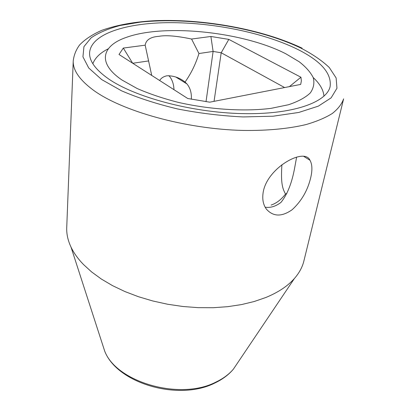 <?xml version="1.0" encoding="UTF-8"?>
<svg xmlns="http://www.w3.org/2000/svg" width="411" height="411" viewBox="0 0 411 411"><rect width="100%" height="100%" fill="white"/><g stroke="black" fill="none" stroke-linecap="round" stroke-linejoin="round"><path stroke-width="0.62" d="M122.103 80.088L137.115 88.499C149.234 93.806 162.967 98.434 178.312 102.39C209.862 109.583 244.617 111.73 271.07 108.345L288.558 104.728C298.252 101.455 305.507 97.52 310.32 92.917C313.691 88.062 314.651 82.955 313.218 77.597C310.511 72.213 305.841 66.942 299.218 61.773L285.845 53.79C243.163 31.853 164.554 23.422 126.131 37.447C101.933 45.755 96.801 63.037 122.103 80.088M145.181 45.174C146.044 39.831 150.626 36.882 158.923 36.317C165.941 35.012 176.822 35.916 191.567 39.035L210.889 36.476L228.814 39.384L300.934 77.232L301.366 80.869L300.693 84.414L209.759 102.18L187.735 98.496L119.01 54.483L123.305 48.066L145.181 45.174L151.721 75.434M191.567 39.035L198.95 53.528C195.785 63.895 191.151 73.41 185.042 82.082C179.638 77.72 173.576 75.624 166.851 75.799C163.465 76.549 161.071 78.126 159.663 80.52M173.976 89.685C173.761 83.844 172.06 79.159 168.875 75.634M185.042 82.082L186.948 83.936C190.236 87.913 191.696 93.009 191.326 99.236M281.905 164.703C280.744 182.838 282.321 188.274 285.522 194.064C281.222 199.628 276.418 203.296 271.121 205.068M108.34 48.76C100.227 52.844 95.064 57.833 92.85 63.731M286.914 193.365L285.522 194.064M323.96 96.21C323.457 89.932 319.871 83.716 313.197 77.556M198.95 53.528L213.109 51.442L206.024 101.692M132.722 63.268L148.679 60.92M132.661 63.227L123.305 48.066M214.054 101.342L221.2 52.767L213.109 51.442L210.889 36.476M284.618 87.553L221.2 52.767L228.814 39.384M289.395 86.618L300.934 77.232M108.088 78.563C95.285 69.444 89.125 60.787 89.598 52.593C91.139 33.681 126.814 22.744 170.026 22.651C213.484 22.62 263.369 32.69 296.685 48.899C320.554 60.628 331.713 73.127 330.156 86.397C326.925 102.411 292.478 114.854 241.755 113.6C191.125 112.419 134.15 96.939 108.088 78.563M265.414 207.252C270.654 207.951 275.848 206.322 280.996 202.371C287.407 194.439 291.985 182.808 294.733 167.488L296.634 157.069M263.271 191.798C267.551 167.529 304.366 147.287 309.961 160.239C312.257 164.261 312.509 170.087 310.701 177.722C307.669 190.452 301.489 201.113 292.164 209.702C281.864 216.951 273.3 216.792 266.467 209.225C263.091 204.632 262.028 198.826 263.271 191.798M265.809 297.507L254.245 301.504L241.488 304.587L227.74 306.673L213.232 307.711L198.205 307.654L182.931 306.498L167.693 304.258L152.774 300.97L138.44 296.711L124.944 291.563L112.516 285.63L101.353 279.043L91.602 271.928L83.387 264.417C77.92 258.74 73.8 252.971 71.021 247.109C67.897 240.445 66.469 233.951 66.731 227.627L73.235 60.849C72.783 69.988 79.349 79.652 92.927 89.834C121.425 111.047 185.638 129.136 243.158 130.436C267.284 130.785 288.856 128.7 306.103 124.543C316.768 121.435 325.522 117.736 332.365 113.441C338.068 108.894 341.818 104.029 343.617 98.851L303.893 260.959C302.404 267.109 299.239 272.961 294.399 278.504C287.767 286.046 278.237 292.38 265.809 297.507M301.104 48.2C258.252 27.532 190.627 16.743 140.233 22.143L120.223 25.477C108.288 28.631 98.583 32.746 91.108 37.827L83.952 46.618L82.94 56.821L88.74 68L101.676 79.57L121.522 90.8C137.937 97.88 156.678 103.942 177.747 108.992C199.556 113.225 221.324 115.876 243.045 116.935L273.161 116.195L298.74 112.46L318.33 106.151L331.122 97.864L336.948 88.257L336.131 77.962L329.314 67.553C322.126 60.715 312.72 54.267 301.104 48.2M238.128 362.127L233.391 369.155C228.984 374.349 223.081 378.701 215.683 382.199C179.848 400.735 116.292 382.143 104.677 351.066L102.067 343.005M186.948 83.936L175.697 76.96M309.961 160.239L303.847 156.442M294.399 278.504L233.391 369.155C228.742 374.693 222.639 379.276 215.081 382.898C179.006 401.532 117.048 383.489 104.677 351.066L71.021 247.109M302.121 48.169C262.434 29.356 204.935 18.901 156.247 20.632C135.378 21.624 117.222 24.855 101.789 30.322C92.218 34.565 84.789 39.482 79.503 45.082C76.009 49.895 73.918 55.151 73.235 60.849"/></g></svg>
